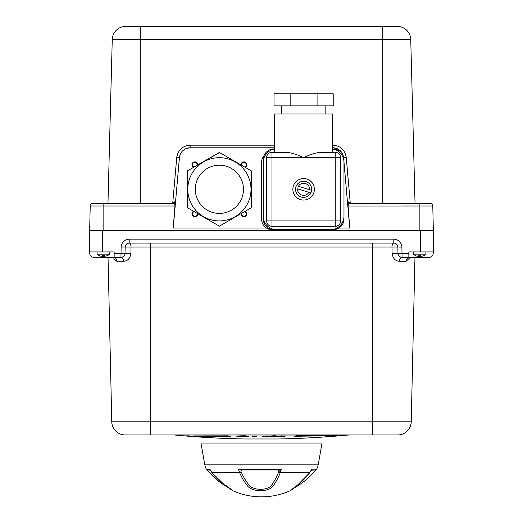 <?xml version="1.0" encoding="UTF-8"?>
<svg xmlns="http://www.w3.org/2000/svg" width="523" height="523" viewBox="0 0 523 523"><rect width="100%" height="100%" fill="white"/><g stroke="black" fill="none" stroke-linecap="round" stroke-linejoin="round"><path stroke-width="0.78" d="M189.241 26.418L168.38 26.418M189.319 26.15L333.733 26.418M333.654 26.15L354.62 26.418M210.226 470.099L207.298 469.935L210.161 469.948L209.873 469.183L211.933 472.629A69.696 61.446 87.9 0 0 224.857 485.272C235.154 492.463 235.435 492.463 225.72 485.272M271.967 484.599C268.73 490.875 252.524 490.888 248.693 484.599A68.709 36.25 -88.8 0 1 240.881 471.262L241.567 469.935L278.138 469.935L278.916 471.262A68.709 32.413 88.9 0 1 271.967 484.599M293.168 488.39A69.304 69.304 0 0 0 315.702 469.935L311.348 470.262M277.21 475.355A68.363 32.249 88.9 0 0 278.733 471.772A1.347 0.785 21.6 0 0 280.282 472.629A69.696 32.877 88.9 0 1 273.614 485.272C269.927 492.45 251.419 492.476 247.052 485.272A69.696 36.773 -88.8 0 1 239.56 472.629L238.416 469.183L281.296 469.183L280.282 472.629L309.753 472.629L311.741 469.183L316.788 469.183L315.585 469.935M224.7 485.161A1.347 0.523 -53.7 0 0 224.766 485.233L232.996 490.796A70.115 70.115 0 0 0 290.004 490.796L297.28 485.272A69.696 59.197 -88.1 0 0 309.753 472.629A1.347 0.451 -143.2 0 0 309.904 472.557L297.41 485.22A1.347 0.582 -127.3 0 1 297.28 485.272M238.416 469.183L241.175 469.935L280.688 469.935M241.116 471.792A1.347 0.758 156 0 1 239.56 472.629L211.933 472.629A1.347 0.399 -37.8 0 1 211.822 472.57A1.347 0.399 -37.8 0 1 211.795 472.452M248.432 484.272A1.347 0.968 141.5 0 1 247.052 485.272M272.221 484.239A1.347 1 35.4 0 0 273.614 485.272M278.733 471.772L281.296 469.183L278.55 469.935M211.822 472.57L224.766 485.233A1.347 0.523 -53.7 0 0 224.857 485.272M210.233 469.942A1.347 0.987 -90 0 0 210.174 469.935L209.873 469.183L206.212 469.183L207.415 469.935M311.904 469.935L311.741 469.183L311.466 470.046M318.2 464.862L204.8 464.862L200.95 443.027L322.05 443.027L318.2 464.862L316.788 469.183M297.495 485.109A1.347 0.582 -127.3 0 1 297.41 485.22L290.507 490.332M104.43 255.721L104.463 256.309L104.463 255.714L102.312 255.714L102.312 256.309L101.07 256.309L101.985 256.362M99.35 255.714L101.07 256.309L99.35 255.714M107.424 255.714L104.463 256.309M109.712 251.949L109.712 254.152L97.062 254.152L99.35 255.786M104.796 256.362L105.143 256.25M415.576 255.714L417.295 256.309L415.576 255.714M423.65 255.714L421.479 256.362L420.688 256.309L420.688 255.714L418.537 255.714L418.537 256.309L417.857 256.25L418.204 256.362M418.537 255.714L418.537 256.309M425.938 251.949L425.938 254.152L413.288 254.152L415.576 255.786M417.746 256.362L417.295 256.309L417.746 256.362M417.857 256.25L417.452 256.25M421.015 256.362L421.361 256.25M296.266 436.267A916.727 397.415 90 0 0 297.051 436.123M334.648 435.679A916.727 878.633 -90 0 1 334.145 435.724M266.142 436.6L263.572 436.6L266.142 436.6M279.289 436.463L282.381 436.476L279.289 436.463M328.045 436.568L330.673 436.417M334.439 436.064L331.628 436.287M333.02 436.228L334.982 436.064M194.628 436.542L192.856 436.424L194.628 436.542M244.431 436.64A914.381 881.163 -90 0 0 245.81 436.64A916.871 244.568 -90 0 1 245.052 436.424A914.165 880.817 90 0 1 243.476 436.43L240.802 436.535L244.431 436.64M189.542 436.13L187.149 435.96L189.542 436.13M242.567 436.267A914.008 880.824 -90 0 0 244.503 436.267A916.871 244.823 -90 0 1 243.62 435.999A913.74 880.464 90 0 1 241.404 435.999L238.985 436.13L242.567 436.267M283.812 436.025A913.766 863.048 -90 0 0 284.878 436.025L285.878 436.032M194.288 436.64L185.698 435.96L194.288 436.64M254.655 436.332L253.577 436.051M240.057 435.868A916.204 599.234 -90 0 0 241.221 435.999M243.901 436.293A916.204 599.234 -90 0 0 245.718 436.483M244.306 436.071A916.126 598.828 90 0 1 242.45 435.862M244.012 436.79L236.468 436.11L241.423 435.822A913.563 880.274 -90 0 0 245.464 435.809A916.858 244.941 90 0 0 248.752 436.777A914.531 881.275 90 0 1 244.012 436.79L244.012 436.659A914.413 884.047 90 0 0 248.347 436.666M274.157 436.012A916.734 113.576 90 0 0 274.229 435.966A913.714 906.673 90 0 1 273.503 435.966M272.928 435.973A913.714 906.673 90 0 1 271.777 435.973M193.046 436.43L192.51 436.359M188.247 436.025L187.162 435.96M192.026 436.326L189.79 436.149M193.915 436.444L195.334 436.594M186.214 435.836L191.804 436.28M187.149 435.973L185.175 435.803M195.654 436.515L192.856 436.293M191.006 436.143L188.705 435.927M187.96 435.816L194.19 436.332M190.333 436.162L187.528 435.921M196.713 436.444L196.053 436.391A916.865 863.453 90 0 0 198.073 436.555L199.838 436.79A914.531 309.015 90 0 1 199.191 436.79A916.871 863.205 -90 0 1 187.496 435.816A913.557 308.112 -90 0 0 188.3 435.816A916.871 863.192 90 0 0 196.713 436.535L197.341 436.646M256.518 436.143A913.884 909.968 90 0 1 252.034 436.136A916.734 84.733 -90 0 1 251.968 436.084M336.171 435.862L336.59 435.822M330.033 436.391L328.679 436.509M329.483 436.463L330.856 436.319M334.798 436.064A916.734 916.276 90 0 1 333.864 436.136A913.877 28.928 -90 0 1 333.713 436.136A916.734 916.276 -90 0 0 334.628 436.064M172.76 434.953L347.71 435.071A916.871 916.871 0 0 1 277.785 438.987L245.215 438.987A916.871 916.871 0 0 1 196.033 436.79L194.595 436.685A916.871 916.871 0 0 1 192.17 436.509L192.098 436.502M193.399 436.463L192.17 436.372A916.741 916.741 0 0 1 190.928 436.28M196.066 436.659L195.687 436.633L196.066 436.659M175.29 435.071A916.871 916.871 0 0 0 190.738 436.398L193.379 436.535M194.674 436.685L183.756 435.796L194.674 436.64M333.203 436.228A913.969 195.962 -90 0 1 332.484 436.228A916.544 770.83 90 0 1 328.398 436.581A916.59 908.556 90 0 0 333.203 436.228M125.219 434.953A13.454 13.454 0 0 1 111.772 421.8A13.454 13.454 0 0 0 125.219 434.953L397.781 434.953A13.454 13.454 0 0 0 411.228 421.8A13.454 13.454 0 0 1 397.781 434.953A13.454 13.454 0 0 0 411.228 421.8L414.961 257.329M239.148 435.894A916.342 599.319 -90 0 0 240.057 436.005M242.646 436.293A916.342 599.319 -90 0 0 243.901 436.424M278.72 436.679A916.858 301.379 -90 0 1 278.308 436.77M271.614 436.79L276.543 436.313C277.478 436.032 276.484 435.862 273.549 435.803L268.613 436.306L271.614 436.79L268.613 436.175M327.391 436.685L326.175 436.692M336.171 435.992L331.137 436.417M336.08 436.077A913.825 28.928 90 0 0 336.224 436.084A916.871 916.414 90 0 1 333.864 436.274A914.014 28.935 -90 0 1 333.713 436.274A916.871 916.407 -90 0 0 336.08 436.077M325.313 436.79A916.564 757.807 -90 0 0 336.243 435.816A913.57 196.661 90 0 0 336.825 435.822A916.525 765.175 90 0 1 334.328 436.064A913.805 196.315 90 0 0 335.387 436.058A916.59 908.588 90 0 0 338.322 435.822A913.57 196.622 90 0 0 338.891 435.803A916.61 905.62 -90 0 1 325.875 436.79A914.531 196.55 -90 0 1 325.313 436.79M285.859 436.045L277.249 436.313C276 436.581 276.804 436.738 279.668 436.79L284.617 436.47L279.857 436.247L283.59 436.077A913.871 900.946 -90 0 0 285.859 436.045M267.541 436.594L262.173 436.594L267.541 436.594M251.811 436.084A913.825 909.909 -90 0 0 256.453 436.084A916.871 84.746 90 0 0 256.675 436.274A914.014 910.098 90 0 1 252.034 436.274A916.871 84.746 -90 0 1 251.811 436.084M192.425 436.359L185.292 435.796L192.425 436.359M187.332 435.992L187.332 436.084A916.871 907.693 -90 0 0 189.672 436.274A914.014 128.919 90 0 0 190.006 436.274M196.877 436.679L196.112 436.627M194.066 436.483L192.451 436.359M296.933 435.731L335.936 435.679L294.501 436.28A916.839 330.902 90 0 0 296.933 435.731M202.963 436.659A916.871 797.444 90 0 1 202.63 436.633M202.63 436.666L231.016 436.391A916.871 411.117 -90 0 1 227.995 435.842L193.562 435.907A916.819 858.439 90 0 0 202.63 436.666L230.27 436.26M335.308 435.692L334.452 435.698M195.059 435.907A916.688 858.315 90 0 0 202.63 436.528M207.912 436.594L203.29 436.548A916.741 797.327 90 0 1 202.963 436.522M227.982 436.274A916.734 406.436 -90 0 0 228.741 436.404M295.142 436.143L329.889 435.685M197.191 436.502L196.713 436.476A916.734 863.081 -90 0 0 198.093 436.568M196.877 436.542L198.309 436.62M245.81 436.502A916.734 244.529 -90 0 1 245.052 436.287A914.034 880.686 90 0 1 243.476 436.293L241.096 436.45M244.503 436.13A916.734 244.784 -90 0 1 243.62 435.862A913.603 880.333 90 0 1 241.404 435.868L239.161 436.032M238.56 436.417L239.521 436.221L236.448 435.966M248.268 436.646A914.394 881.144 90 0 1 244.012 436.659M267.377 436.522L266.004 436.64M279.302 436.463L283.59 435.94M282.381 436.345L281.433 436.169M284.715 436.306L279.668 436.653C276.804 436.607 276 436.444 277.249 436.175M283.616 436.051L283.956 436.071M335.962 435.907A916.479 905.49 -90 0 1 332.046 436.208M274.091 436.182L271.777 435.934L270.862 436.437M276.719 436.051L271.614 436.659M271.777 436.071L274.091 436.313L271.914 436.646L271.058 436.319L271.777 435.934M284.584 436.483L283.486 436.509M281.603 435.862A916.721 301.333 -90 0 1 280.805 436.058M280.086 436.228A916.721 301.333 -90 0 1 279.184 436.437M278.308 436.633A916.721 301.333 -90 0 1 278.118 436.672A914.426 863.676 -90 0 0 280.838 436.685L283.054 436.679M238.71 436.28L236.435 436.09M397.951 251.622L397.99 253.38A4.034 4.034 0 0 0 402.03 257.329L429.18 257.329A4.034 4.034 0 0 0 433.221 253.38L433.541 239.122M408.849 257.329L408.849 251.949L433.253 251.949L433.737 230.414L89.263 230.414L89.779 253.38A4.034 4.034 0 0 0 93.82 257.329L114.151 257.329L114.151 253.38L130.9 253.38C130.142 258.427 127.684 261.062 123.539 261.271A4.034 2.569 -90 0 0 120.97 257.329A4.034 4.034 0 0 0 125.01 253.38L125.154 247.013L125.01 253.38A4.034 4.034 0 0 1 120.97 257.329L121.12 247.013L125.154 247.013C125.442 244.614 126.782 243.293 129.188 243.064L393.812 243.064C396.218 243.293 397.558 244.614 397.846 247.013L401.88 247.013C401.311 242.214 398.618 239.58 393.812 239.122L393.812 243.064A4.034 1.837 -90 0 0 391.969 247.013L392.1 253.38C392.845 258.421 395.296 261.049 399.461 261.271L406.175 261.271A4.034 3.21 -90 0 1 409.378 257.329A4.034 3.21 -90 0 0 406.175 261.271L410.294 257.283M433.253 251.949L433.737 230.414M114.151 253.38L114.151 251.949L89.747 251.949L89.779 253.38M113.622 257.329L113.622 257.329A4.034 3.21 -90 0 1 116.825 261.271L113.354 258.898M114.151 257.329L120.97 257.329M372.513 243.064L372.513 247.013L397.846 247.013L397.99 253.38L402.03 253.38L401.88 247.013M408.849 253.38L402.03 253.38L402.03 257.329A4.034 2.569 -90 0 0 399.461 261.271M397.99 253.38L392.1 253.38M121.12 247.013C121.689 242.214 124.382 239.58 129.188 239.122L129.188 243.064A4.034 1.837 -90 0 1 131.031 247.013L130.9 253.38M125.154 247.013L372.513 247.013L372.513 421.8L411.228 421.8A13.454 13.454 0 0 1 397.781 434.953M150.487 434.953L150.487 421.8L111.772 421.8L108.039 257.329M274.686 149.088A13.454 13.454 0 0 0 263.252 162.392L263.252 216.221A13.454 13.454 0 0 0 276.706 229.675L330.529 229.675A13.454 13.454 0 0 0 343.984 216.221L343.984 162.392A13.454 13.454 0 0 0 332.55 149.088M264.03 155.677A10.767 10.767 0 0 0 261.572 162.522L261.572 219.039A10.767 10.767 0 0 0 272.339 229.806L328.856 229.806A10.767 10.767 0 0 0 330.523 229.675M308.871 192.32L297.58 188.868A6.054 6.054 0 0 0 308.871 192.32L310.839 192.915A8.074 8.074 0 0 1 295.613 188.273A8.074 8.074 0 0 1 305.975 181.586A8.074 8.074 0 0 1 311.623 190.346L298.365 186.299A6.054 6.054 0 0 1 309.655 189.744L311.623 190.346A8.074 8.074 0 0 1 310.839 192.915L308.871 192.32M281.413 105.881L281.413 113.955M333.223 93.767L333.223 105.881L317.075 105.881L317.075 93.767L333.223 93.767M290.16 105.881L274.013 105.881L274.013 93.767L290.16 93.767L290.16 105.881L317.075 105.881M290.16 93.767L317.075 93.767M292.854 189.306A10.767 10.767 0 0 0 309.001 198.629A10.767 10.767 0 0 0 309.001 179.984A10.767 10.767 0 0 0 292.854 189.306M340.623 220.928L340.623 157.685A5.38 5.38 0 0 0 335.243 152.304L320.422 152.304C315.101 152.971 309.498 154.769 303.621 157.685C297.777 154.775 292.174 152.984 286.813 152.304L271.993 152.304A5.38 5.38 0 0 0 266.612 157.685L266.612 220.928A5.38 5.38 0 0 0 271.993 226.309L335.243 226.309A5.38 5.38 0 0 0 340.623 220.928A5.38 5.38 0 0 1 335.243 226.309L335.243 220.928L340.623 220.928M320.422 152.304L332.55 152.304L332.55 113.955L274.686 113.955L274.686 152.304L286.813 152.304M274.686 148.937L274.013 148.937A10.767 10.767 0 0 0 263.252 159.705L263.252 218.908A10.767 10.767 0 0 0 274.013 229.675L333.223 229.675A10.767 10.767 0 0 0 343.984 218.908L343.984 159.705A10.767 10.767 0 0 0 333.223 148.937L332.55 148.937M195.295 189.306A24.084 24.084 0 0 1 231.428 168.445A24.084 24.084 0 0 1 231.428 210.168A24.084 24.084 0 0 1 195.295 189.306M251.315 207.742L219.379 226.178L251.315 207.742L251.315 170.871L219.379 152.435L187.45 170.871L187.45 207.742L219.379 226.178L187.45 207.742M191.993 173.499A31.622 31.622 0 0 1 246.764 173.499A31.622 31.622 0 0 1 219.379 220.928A31.622 31.622 0 0 1 191.993 173.499A31.622 31.622 0 0 1 246.764 173.499A31.622 31.622 0 0 1 219.379 220.928A31.622 31.622 0 0 1 191.993 173.499M187.45 170.871L219.575 152.546M274.686 147.793L190.143 147.793A10.767 10.767 0 0 0 179.415 157.619L176.735 157.456L172.721 203.369L174.179 203.369L103.123 203.369L107.967 203.369L112.255 39.526L140.262 39.526L140.262 203.369M179.415 157.619L173.257 228.041L174.917 205.997L90.218 205.997A2.693 2.693 0 0 1 92.911 203.369A2.693 2.693 0 0 0 90.218 205.997L89.662 230.414M419.877 230.414L419.877 205.997L432.783 205.997L433.338 230.414M432.783 205.997A2.693 2.693 0 0 0 430.089 203.369L348.821 203.369L348.083 205.997L349.743 228.041L343.984 162.235M112.255 39.526A13.454 13.454 0 0 1 125.703 26.418A13.454 13.454 0 0 0 112.255 39.526A13.454 13.454 0 0 1 125.703 26.418L382.738 26.418L382.738 39.526L410.745 39.526L415.033 203.369L419.877 203.369L419.877 205.997L347.815 206.016M92.911 203.369L103.123 203.369L103.123 230.414M175.185 206.016L174.179 203.369L175.519 202.139M197.099 165.301A2.327 2.327 0 0 0 195.105 162.444A2.327 2.327 0 0 0 192.503 164.758A2.327 2.327 0 0 0 194.17 166.994M197.72 164.941A2.896 2.896 0 0 0 194.929 161.869A2.896 2.896 0 0 0 193.549 167.353M194.17 211.625A2.327 2.327 0 0 0 192.503 213.855A2.327 2.327 0 0 0 195.105 216.169A2.327 2.327 0 0 0 197.099 213.312M193.549 211.266A2.896 2.896 0 0 0 194.929 216.744A2.896 2.896 0 0 0 197.72 213.672M244.594 166.994A2.327 2.327 0 0 0 243.705 162.437A2.327 2.327 0 0 0 241.665 165.301M245.215 167.353A2.896 2.896 0 0 0 243.489 161.901A2.896 2.896 0 0 0 241.044 164.941M241.665 213.312A2.327 2.327 0 0 0 243.705 216.176A2.327 2.327 0 0 0 244.594 211.625M241.044 213.672A2.896 2.896 0 0 0 246.686 214.731A2.896 2.896 0 0 0 245.215 211.266M173.257 228.041L266.436 228.041M338.917 228.041L349.743 228.041M343.284 155.88A10.767 10.767 0 0 0 332.857 147.793L332.55 147.793M342.277 153.344L341.231 151.794M340.682 151.16L340.127 150.617M339.322 149.951L338.479 149.375M336.668 148.493L332.857 147.793L332.857 145.172C340.473 145.812 344.945 149.905 346.265 157.456L350.279 203.369L348.821 203.369L347.481 202.139M176.735 157.456C178.055 149.905 182.527 145.812 190.143 145.172L190.143 147.793L186.332 148.493M184.521 149.375L183.678 149.951M182.873 150.617L182.318 151.16M181.769 151.794L180.723 153.344M347.383 201.035L350.05 203.369M172.95 203.369L175.617 201.035M410.745 39.526A13.454 13.454 0 0 0 397.297 26.418A13.454 13.454 0 0 1 410.745 39.526A13.454 13.454 0 0 0 397.297 26.418L382.738 26.418M372.513 434.953L372.513 421.8L150.487 421.8L150.487 243.064M420.283 251.949L420.283 230.414M419.609 255.786L419.609 257.329M102.717 251.949L102.717 230.414M103.391 255.786L103.391 257.329M116.825 261.271L123.539 261.271M129.188 239.122L393.812 239.122M271.993 152.304L271.993 220.928L335.243 220.928L335.243 157.685L266.612 157.685M340.623 157.685L335.243 157.685L335.243 152.304M266.612 220.928L271.993 220.928L271.993 226.309M190.143 145.172L274.686 145.172M343.585 157.619L346.265 157.456M140.262 26.418L140.262 39.526L382.738 39.526L382.738 203.369M207.298 469.935A69.304 69.304 0 0 0 227.06 486.887M204.8 464.862L206.212 469.183M290.004 490.796L295.94 486.887M97.062 251.949L97.062 254.152M109.712 254.152L107.424 255.786M413.288 251.949L413.288 254.152M425.938 254.152L423.65 255.786M347.71 435.071L350.24 434.953M325.822 105.881L325.822 113.955"/></g></svg>

